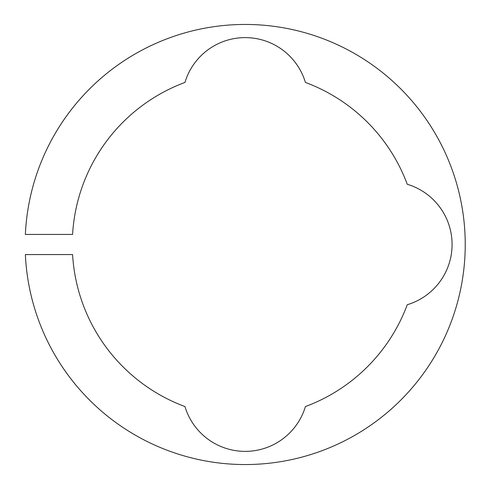 <?xml version="1.0" encoding="UTF-8"?>
<svg xmlns="http://www.w3.org/2000/svg" width="489" height="489" viewBox="0 0 489 489"><rect width="100%" height="100%" fill="white"/><g stroke="black" fill="none" stroke-linecap="round" stroke-linejoin="round"><path stroke-width="0.73" d="M245.185 37.61A62.873 62.873 0 0 1 305.411 82.433A172.898 172.898 0 0 1 407.258 184.274A62.873 62.873 0 0 1 407.258 304.726A172.898 172.898 0 0 1 305.411 406.567A62.873 62.873 0 0 1 184.964 406.567A172.898 172.898 0 0 1 72.586 254.561L25.367 254.561A220.05 220.05 0 0 0 245.185 464.55A220.05 220.05 0 0 0 465.235 244.5A220.05 220.05 0 0 0 245.185 24.45A220.05 220.05 0 0 0 25.367 234.439L72.586 234.439A172.898 172.898 0 0 1 184.964 82.433A62.873 62.873 0 0 1 245.185 37.61"/></g></svg>
